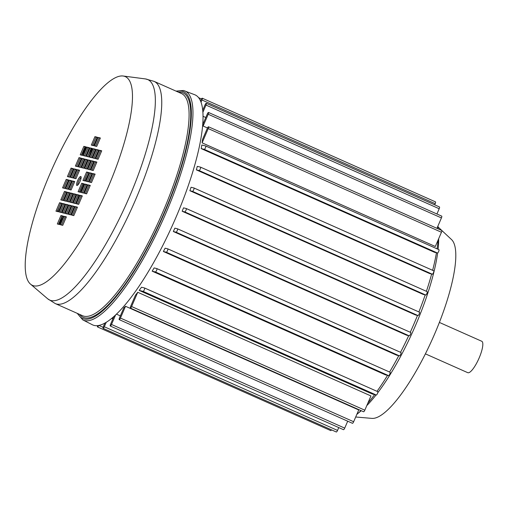 <?xml version="1.0" encoding="UTF-8"?>
<svg xmlns="http://www.w3.org/2000/svg" width="508" height="508" viewBox="0 0 508 508"><rect width="100%" height="100%" fill="white"/><g stroke="black" fill="none" stroke-linecap="round" stroke-linejoin="round"><path stroke-width="0.76" d="M438.08 226.993L451.479 239.516A98.26 25.241 114 0 1 434.524 334.232A98.26 25.241 114 0 1 371.97 418.389L355.695 417.005M439.376 322.428L481.749 341.262A17.196 4.42 114 0 1 479.108 358.057A17.196 4.42 114 0 1 467.779 372.688L425.406 353.854M98.673 325.501A1.841 0.476 114 0 1 97.536 326.942A1.841 0.476 114 0 1 97.517 326.936A1.841 0.476 114 0 1 97.599 325.653M331.521 429.857A1.841 0.476 114 0 1 330.752 430.606A1.841 0.476 114 0 1 330.733 430.594A1.841 0.476 114 0 1 330.714 430.587M125.52 306.286L120.44 318.072A1.841 0.476 114 0 1 119.247 319.646A1.841 0.476 114 0 1 119.228 319.64A1.841 0.476 114 0 1 119.513 317.843L123.774 307.937A113.614 29.185 -66 0 0 125.52 306.286L358.731 409.95L353.657 421.735A1.841 0.476 114 0 1 352.463 423.31A1.841 0.476 114 0 1 352.444 423.304A1.841 0.476 114 0 1 352.425 423.297M115.538 315.081L111.5 324.46A1.841 0.476 114 0 1 110.306 326.034A1.841 0.476 114 0 1 110.287 326.028A1.841 0.476 114 0 1 110.573 324.231L113.843 316.63M347.701 421.195L344.716 428.123A1.841 0.476 114 0 1 343.522 429.698A1.841 0.476 114 0 1 343.503 429.692A1.841 0.476 114 0 1 343.484 429.679M106.21 322.377L104.324 326.758A1.841 0.476 114 0 1 103.13 328.333A1.841 0.476 114 0 1 103.111 328.327A1.841 0.476 114 0 1 103.391 326.53L104.838 323.171M338.76 427.584L337.534 430.422A1.841 0.476 114 0 1 336.34 431.997A1.841 0.476 114 0 1 336.321 431.99A1.841 0.476 114 0 1 336.302 431.978M137.738 292.284L131.604 306.534A1.841 0.476 114 0 1 130.41 308.108A1.841 0.476 114 0 1 130.391 308.096A1.841 0.476 114 0 1 130.67 306.299L135.452 295.199A113.614 29.185 -66 0 0 137.738 292.284L370.954 395.948L364.814 410.191A1.841 0.476 114 0 1 363.62 411.766A1.841 0.476 114 0 1 363.601 411.759A1.841 0.476 114 0 1 363.582 411.753M361.239 410.712L356.826 414.376A113.614 29.185 -66 0 0 360.959 410.585M367.868 403.104A113.614 29.185 -66 0 0 374.612 394.608M377.019 391.319A113.614 29.185 -66 0 0 387.553 375.368M389.572 372.034A113.614 29.185 -66 0 0 398.761 355.702M400.533 352.317A113.614 29.185 -66 0 0 408.686 335.712M410.267 332.27A113.614 29.185 -66 0 0 417.493 315.443M418.897 311.937A113.614 29.185 -66 0 0 425.196 294.894M426.409 291.306A113.614 29.185 -66 0 0 431.648 274.041M432.632 270.32A113.614 29.185 -66 0 0 436.455 252.774M437.09 248.831A113.614 29.185 -66 0 0 438.099 240.043M438.245 228.905A113.614 29.185 -66 0 0 437.96 225.99M111.773 318.395L112.871 318.884M196.355 169.863A113.614 29.185 -66 0 0 197.294 166.351L200.539 167.157A1.841 0.476 114 0 1 200.558 167.164A1.841 0.476 114 0 1 200.26 169.005A1.841 0.476 114 0 1 199.085 170.542L196.355 169.863L429.571 273.526L432.295 274.206A1.841 0.476 114 0 0 433.476 272.669A1.841 0.476 114 0 0 433.775 270.827A1.841 0.476 114 0 1 433.775 270.827L200.577 167.176L433.775 270.827M182.162 211.252A113.614 29.185 -66 0 0 183.528 207.848L186.226 208.521A1.841 0.476 114 0 1 186.246 208.528A1.841 0.476 114 0 1 185.947 210.363A1.841 0.476 114 0 1 184.772 211.899L182.162 211.252L415.373 314.916L417.982 315.563A1.841 0.476 114 0 0 419.163 314.027A1.841 0.476 114 0 0 419.462 312.191A1.841 0.476 114 0 1 419.462 312.191L186.265 208.534M201.2 148.603A113.614 29.185 -66 0 0 201.784 145.009L205.715 145.987A1.841 0.476 114 0 1 205.734 145.993A1.841 0.476 114 0 1 205.435 147.828A1.841 0.476 114 0 1 204.254 149.365L201.2 148.603L434.41 252.266L437.471 253.028A1.841 0.476 114 0 0 438.645 251.492A1.841 0.476 114 0 0 438.944 249.657A1.841 0.476 114 0 0 438.925 249.65L205.753 146.006M203.143 126.047A113.614 29.185 -66 0 0 203.022 123.933L207.289 114.027A1.841 0.476 114 0 1 208.502 112.459A1.841 0.476 114 0 1 208.216 114.262L203.143 126.047L207.48 127.978M202.984 116.275L205.784 117.519M202.101 142.837A113.614 29.185 -66 0 0 202.527 139.459L207.302 128.359A1.841 0.476 114 0 1 208.521 126.79A1.841 0.476 114 0 1 208.236 128.588L202.101 142.837L435.318 246.501L441.452 232.251A1.841 0.476 114 0 0 441.731 230.454L208.521 126.79M189.878 190.71A113.614 29.185 -66 0 0 191.052 187.261L193.948 187.979A1.841 0.476 114 0 1 193.967 187.985A1.841 0.476 114 0 1 193.669 189.827A1.841 0.476 114 0 1 192.488 191.364L189.878 190.71L423.094 294.373L425.704 295.021A1.841 0.476 114 0 0 426.879 293.491A1.841 0.476 114 0 0 427.184 291.649A1.841 0.476 114 0 0 427.158 291.643L193.986 187.998M152.152 271.164A113.614 29.185 -66 0 0 154.127 267.913L156.858 268.592A1.841 0.476 114 0 1 156.877 268.599A1.841 0.476 114 0 1 156.578 270.434A1.841 0.476 114 0 1 155.397 271.971L152.152 271.164L385.369 374.828L388.614 375.634A1.841 0.476 114 0 0 389.788 374.098A1.841 0.476 114 0 0 390.093 372.262A1.841 0.476 114 0 1 390.093 372.262L156.896 268.611M163.386 251.498L396.596 355.162L399.491 355.886A1.841 0.476 114 0 0 400.672 354.349A1.841 0.476 114 0 0 400.971 352.508A1.841 0.476 114 0 0 400.952 352.501L167.773 248.856A1.841 0.476 114 0 1 167.456 250.685A1.841 0.476 114 0 1 166.281 252.222L163.386 251.498A113.614 29.185 -66 0 0 165.125 248.19L167.735 248.837A1.841 0.476 114 0 1 167.754 248.844L400.971 352.508M173.336 231.515L406.546 335.178L409.245 335.851A1.841 0.476 114 0 0 410.426 334.315A1.841 0.476 114 0 0 410.724 332.473A1.841 0.476 114 0 0 410.705 332.467L177.527 228.822A1.841 0.476 114 0 1 177.209 230.651A1.841 0.476 114 0 1 176.035 232.188L173.336 231.515A113.614 29.185 -66 0 0 174.879 228.156L177.489 228.803A1.841 0.476 114 0 1 177.508 228.816L410.724 332.473M139.173 290.392A113.614 29.185 -66 0 0 141.497 287.23L144.558 287.992A1.841 0.476 114 0 1 144.577 287.998A1.841 0.476 114 0 1 144.278 289.833A1.841 0.476 114 0 1 143.097 291.37L139.173 290.392L372.389 394.056L376.314 395.034A1.841 0.476 114 0 0 377.488 393.497A1.841 0.476 114 0 0 377.787 391.662A1.841 0.476 114 0 0 377.768 391.655L144.596 288.004L377.787 391.662M116.503 314.166L120.358 315.874M438.652 238.754A106.858 27.451 114 0 1 438.099 249.276M437.642 252.984A106.858 27.451 114 0 1 377.768 392.741M376.053 394.97A106.858 27.451 114 0 1 366.795 405.606M208.502 112.459L441.712 216.122A1.841 0.476 114 0 1 441.433 217.926L436.95 228.327M202.679 110.357L205.048 104.858A1.841 0.476 114 0 1 206.261 103.289L439.477 206.953A1.841 0.476 114 0 1 439.191 208.75L436.931 214.001M206.261 103.289A1.841 0.476 114 0 1 205.981 105.086L202.844 112.363M200.508 101.028L201.047 99.771A1.841 0.476 114 0 1 202.26 98.209L435.477 201.867A1.841 0.476 114 0 1 435.191 203.67L434.696 204.826M202.26 98.209A1.841 0.476 114 0 1 201.981 100.006L200.997 102.279M80.785 176.479A4.915 1.264 -66 0 0 77.641 180.575A4.915 1.264 -66 0 0 76.848 185.477A4.915 1.264 -66 0 0 76.898 185.496A4.915 1.264 -66 0 0 80.035 181.4A4.915 1.264 -66 0 0 80.835 176.498A4.915 1.264 -66 0 0 80.785 176.479M81.147 177.267A4.915 1.264 -66 0 0 78.772 180.956A4.915 1.264 -66 0 0 77.622 185.191M33.699 285.801A114.23 29.343 -66 0 0 107.721 188.182A114.23 29.343 -66 0 0 123.977 76.175A114.23 29.343 -66 0 0 123.069 76.003A114.23 29.343 -66 0 0 52.026 169.069A114.23 29.343 -66 0 0 30.544 284.163A114.23 29.343 -66 0 0 33.699 285.801M77.216 313.341L82.81 319.907L92.399 324.777A125.895 32.341 -66 0 0 94.171 325.438A125.895 32.341 -66 0 0 174.955 219.691A125.895 32.341 -66 0 0 194.666 94.71L183.502 90.5L175.997 91.103M68.053 205.035L66.891 204.743L63.335 213.004M63.202 216.306L62.04 216.014L58.483 224.276M72.911 193.764L71.749 193.472L68.193 201.733M71.158 205.81L69.996 205.518L66.44 213.779M76.016 194.539L74.854 194.246L71.298 202.508M74.27 206.578L73.108 206.292L69.545 214.554M79.121 195.313L77.959 195.021L74.403 203.283M77.375 207.353L76.213 207.067L72.65 215.329M82.226 196.082L81.064 195.796L77.508 204.057M69.806 192.989L68.644 192.697L65.081 200.958M64.948 204.26L63.786 203.968L60.23 212.23M66.7 192.214L65.538 191.929L61.976 200.19M61.843 203.486L60.681 203.194L57.125 211.455M66.307 217.075L65.145 216.789L61.589 225.05M74.657 181.718L73.495 181.432L69.939 189.694M71.552 180.943L70.39 180.657L66.834 188.919M87.078 184.817L85.916 184.525L82.359 192.786M83.972 184.042L82.81 183.75L79.254 192.011M68.447 180.169L67.285 179.883L63.729 188.144M90.183 185.585L89.021 185.299L85.465 193.561M95.04 174.32L93.878 174.028L90.316 182.289M73.298 168.904L72.136 168.612L68.58 176.873M76.403 169.672L75.241 169.386L71.685 177.648M79.508 170.447L78.346 170.161L74.79 178.422M91.935 173.546L90.773 173.253L87.211 181.515M88.83 172.771L87.668 172.479L84.106 180.74M100.286 138.182L99.123 137.897L95.561 146.158M81.261 158.407L80.099 158.115L76.537 166.376M86.112 147.136L84.95 146.844L81.394 155.105M84.366 159.175L83.204 158.89L79.648 167.151M89.218 147.911L88.055 147.618L84.499 155.88M96.787 162.274L95.625 161.982L92.069 170.244M101.638 151.003L100.476 150.711L96.92 158.972M93.682 161.5L92.519 161.207L88.963 169.469M98.533 150.228L97.371 149.943L93.815 158.204M90.576 160.725L89.414 160.439L85.858 168.7M95.428 149.454L94.266 149.168L90.71 157.429M87.471 159.95L86.309 159.664L82.753 167.926M97.18 137.414L96.018 137.122L92.456 145.383M92.323 148.679L91.161 148.393L87.605 156.654M64.497 213.296L68.135 204.845L65.811 204.26L62.167 212.712L64.497 213.296M59.646 224.561L63.284 216.11L60.954 215.532L57.315 223.984L59.646 224.561M67.024 201.441L69.348 202.025L72.993 193.573L70.663 192.989L67.024 201.441M65.272 213.487L67.602 214.071L71.241 205.613L68.917 205.035L65.272 213.487M72.46 202.8L76.098 194.348L73.768 193.764L70.129 202.216L72.46 202.8M68.377 214.262L70.707 214.84L74.352 206.388L72.022 205.81L68.377 214.262M75.565 203.575L79.204 195.116L76.873 194.539L73.235 202.99L75.565 203.575M71.482 215.036L73.812 215.614L77.457 207.162L75.127 206.585L71.482 215.036M78.67 204.343L82.309 195.891L79.978 195.313L76.34 203.765L78.67 204.343M66.243 201.251L69.888 192.799L67.558 192.214L63.919 200.673L66.243 201.251M61.392 212.522L65.03 204.07L62.706 203.486L59.061 211.938L61.392 212.522M63.138 200.476L66.783 192.024L64.453 191.446L60.814 199.898L63.138 200.476M58.287 211.747L61.925 203.295L59.595 202.711L55.956 211.169L58.287 211.747M66.389 216.884L64.059 216.306L60.42 224.758L62.751 225.336L66.389 216.884M71.101 189.979L74.74 181.527L72.409 180.95L68.77 189.401L71.101 189.979M67.996 189.205L71.634 180.753L69.304 180.175L65.665 188.627L67.996 189.205M81.191 192.494L83.522 193.078L87.16 184.62L84.836 184.042L81.191 192.494M80.416 192.303L84.055 183.852L81.724 183.267L78.086 191.719L80.416 192.303M64.891 188.43L68.529 179.978L66.199 179.4L62.56 187.852L64.891 188.43M86.627 193.846L90.265 185.395L87.941 184.817L84.296 193.269L86.627 193.846M92.793 173.546L89.154 181.997L91.478 182.582L95.123 174.123L92.793 173.546L93.878 174.028M67.412 176.581L69.742 177.165L73.381 168.707L71.056 168.129L67.412 176.581M70.517 177.356L72.847 177.933L76.486 169.481L74.162 168.904L70.517 177.356M73.622 178.13L75.952 178.708L79.591 170.256L77.267 169.678L73.622 178.13M89.687 172.771L86.049 181.223L88.373 181.807L92.018 173.355L89.687 172.771L90.773 173.253M82.944 180.448L85.268 181.032L88.913 172.58L86.582 171.996L82.944 180.448M98.038 137.414L94.399 145.866L96.723 146.444L100.368 137.992L98.038 137.414L99.123 137.897M75.374 166.084L77.699 166.668L81.343 158.21L79.013 157.632L75.374 166.084M83.864 146.361L80.226 154.813L82.556 155.397L86.195 146.945L83.864 146.361L84.95 146.844M78.48 166.859L80.81 167.437L84.449 158.985L82.118 158.407L78.48 166.859M86.97 147.136L83.331 155.588L85.662 156.172L89.3 147.714L86.97 147.136L88.055 147.618M90.9 169.951L93.231 170.536L96.869 162.084L94.539 161.5L90.9 169.951M95.752 158.686L98.082 159.264L101.721 150.812L99.397 150.228L95.752 158.686M87.795 169.183L90.126 169.761L93.764 161.309L91.434 160.725L87.795 169.183M92.647 157.912L94.977 158.49L98.616 150.038L96.291 149.46L92.647 157.912M84.69 168.408L87.02 168.986L90.659 160.534L88.328 159.957L84.69 168.408M89.541 157.137L91.872 157.715L95.51 149.263L93.18 148.685L89.541 157.137M81.585 167.634L83.915 168.212L87.554 159.76L85.223 159.182L81.585 167.634M91.294 145.091L93.618 145.675L97.263 137.217L94.933 136.639L91.294 145.091M88.767 156.94L92.405 148.488L90.075 147.911L86.436 156.362L88.767 156.94M91.161 148.393L90.075 147.911M96.018 137.122L94.933 136.639M86.309 159.664L85.223 159.182M94.266 149.168L93.18 148.685M89.414 160.439L88.328 159.957M97.371 149.943L96.291 149.46M92.519 161.207L91.434 160.725M100.476 150.711L99.397 150.228M95.625 161.982L94.539 161.5M83.204 158.89L82.118 158.407M80.061 158.198A119.475 30.69 -66 0 1 80.105 158.115L79.013 157.632M87.668 172.479L86.582 171.996M78.346 170.161L77.267 169.678M75.241 169.386L74.162 168.904M72.136 168.612L71.056 168.129M89.021 185.299L87.941 184.817M67.285 179.883L66.199 179.4M82.81 183.75L81.724 183.267M85.916 184.525L84.836 184.042M70.39 180.657L69.304 180.175M73.495 181.432L72.409 180.95M65.145 216.789L64.059 216.306M60.681 203.194L59.595 202.711M65.538 191.929L64.453 191.446M63.786 203.968L62.706 203.486M68.644 192.697L67.558 192.214M81.064 195.796L79.978 195.313M76.213 207.067L75.127 206.585M77.959 195.021L76.873 194.539M73.108 206.292L72.022 205.81M74.854 194.246L73.768 193.764M69.996 205.518L68.917 205.035M71.749 193.472L70.663 192.989M62.04 216.014L60.954 215.532M66.891 204.743L65.811 204.26M98.927 325.45L103.111 327.311M120.44 318.072L353.657 421.735M111.5 324.46L344.716 428.123M104.324 326.758L337.534 430.422M131.604 306.534L364.814 410.191M78.626 196.456A104.35 26.81 114 0 1 79.096 195.301M80.334 192.284A104.35 26.81 114 0 1 83.883 184.017M85.223 181.019A104.35 26.81 114 0 1 86.169 178.943M100.292 151.149A104.35 26.81 114 0 1 100.527 150.724M200.171 100.298L200.717 100.54M208.216 114.262L441.433 217.926M205.981 105.086L439.191 208.75M201.981 100.006L435.191 203.67M208.236 128.588L441.452 232.251M204.254 149.365L437.471 253.028M184.772 211.899L417.982 315.563M192.488 191.364L425.704 295.021M199.085 170.542L432.295 274.206M155.397 271.971L388.614 375.634M166.281 252.222L399.491 355.886M176.035 232.188L409.245 335.851M143.097 291.37L376.314 395.034M51.022 300.526A120.65 30.994 -66 0 0 129.203 197.415A120.65 30.994 -66 0 0 146.374 79.108A120.65 30.994 -66 0 0 145.415 78.924L154.051 81.35A121.596 31.236 -66 0 1 134.309 202.641A121.596 31.236 -66 0 1 56.604 304.038A121.596 31.236 -66 0 1 55.27 303.581L47.682 298.793A120.65 30.994 -66 0 0 51.022 300.526M55.27 303.581L82.601 315.728A121.596 31.236 -66 0 0 83.941 316.192A121.596 31.236 -66 0 0 161.646 214.789A121.596 31.236 -66 0 0 181.381 93.497L154.051 81.35M79.616 314.408A122.828 31.553 -66 0 0 84.538 317.798A122.828 31.553 -66 0 0 164.128 212.833A122.828 31.553 -66 0 0 181.616 92.392A122.828 31.553 -66 0 0 178.397 92.17M82.81 319.907A125.343 32.201 -66 0 0 84.576 320.567A125.343 32.201 -66 0 0 165.005 215.284A125.343 32.201 -66 0 0 184.62 90.856M77.851 313.62A124.117 31.883 -66 0 0 84.03 318.98A124.117 31.883 -66 0 0 164.459 212.916A124.117 31.883 -66 0 0 182.124 91.211A124.117 31.883 -66 0 0 176.632 91.389M94.501 143.618A120.371 30.925 -66 0 0 93.396 145.618M91.796 148.552A120.371 30.925 -66 0 0 88.03 155.67M62.147 216.04A120.371 30.925 -66 0 0 59.347 224.492M85.846 147.066A119.475 30.69 -66 0 0 81.604 155.156M59.03 207.029A119.475 30.69 -66 0 0 57.429 211.531M87.871 174.981L85.103 180.988M83.763 183.985L80.213 192.253M78.969 195.275L76.905 200.463M198.539 97.644L201.473 98.946M205.734 145.993L438.944 249.657M186.246 208.528L419.462 312.191M193.967 187.985L427.184 291.649M156.877 268.599L390.093 372.262M130.391 308.096L363.601 411.759M103.111 328.327L336.321 431.99M110.287 326.028L343.503 429.692M119.228 319.64L352.444 423.304M97.517 326.936L330.733 430.594M30.544 284.163L47.682 298.793M123.069 76.003L145.415 78.924"/></g></svg>
